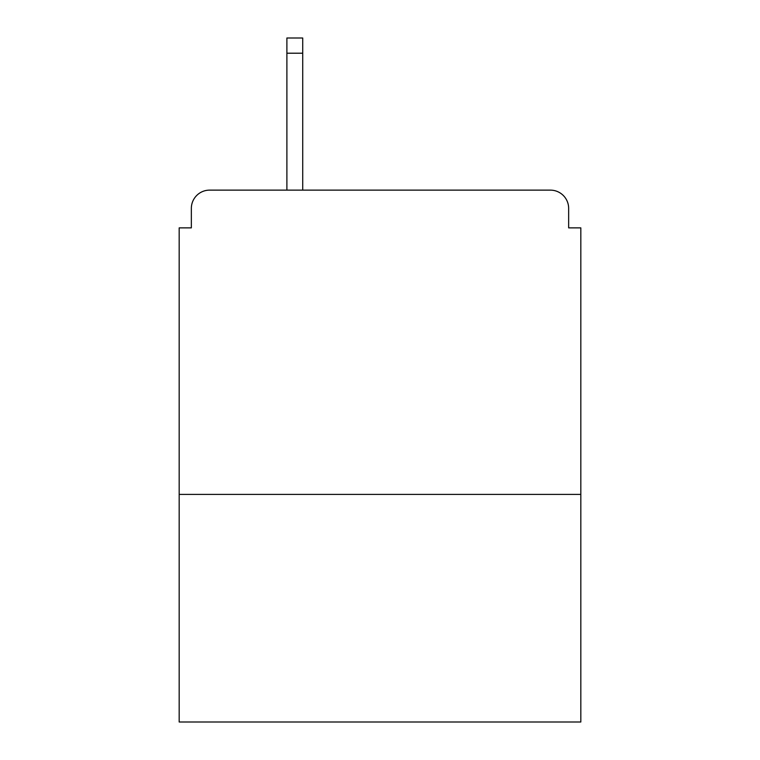 <?xml version="1.0" encoding="UTF-8"?>
<svg xmlns="http://www.w3.org/2000/svg" width="760" height="760" viewBox="0 0 760 760"><rect width="100%" height="100%" fill="white"/><g stroke="black" fill="none" stroke-linecap="round" stroke-linejoin="round"><path stroke-width="1.14" d="M580.82 494.408L580.82 227.867L568.651 227.867L568.651 208.392A18.259 18.259 0 0 0 550.392 190.133L209.608 190.133A18.259 18.259 0 0 0 191.349 208.392L191.349 227.867L179.18 227.867L179.18 722L580.82 722L580.82 494.408L179.18 494.408M191.349 208.392L191.349 227.867M550.392 190.133L474.933 190.133M285.066 190.133L209.608 190.133M568.651 227.867L568.651 208.392M302.717 53.209L286.89 53.209L286.89 38L302.717 38L302.717 190.133M286.89 53.209L286.89 190.133"/></g></svg>

